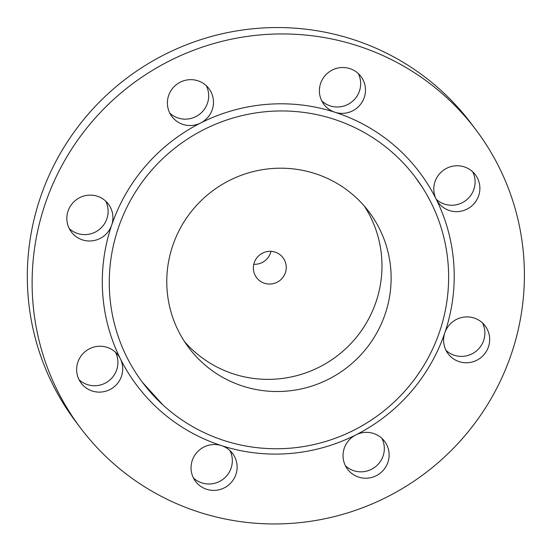 <?xml version="1.0" encoding="UTF-8"?>
<svg xmlns="http://www.w3.org/2000/svg" width="552" height="552" viewBox="0 0 552 552"><rect width="100%" height="100%" fill="white"/><g stroke="black" fill="none" stroke-linecap="round" stroke-linejoin="round"><path stroke-width="0.83" d="M439.564 331.773A170.685 167.884 -36.9 0 1 305.014 446.32A170.685 167.884 -36.9 0 1 142.526 382.446A170.685 167.884 -36.9 0 1 178.048 145.68A170.685 167.884 -36.9 0 1 415.366 177.268A170.685 167.884 -36.9 0 1 439.564 331.773M198.892 512.097A247.6 243.535 -36.9 0 1 80.371 427.759A247.6 243.535 -36.9 0 1 131.893 84.304A247.6 243.535 -36.9 0 1 476.155 130.134A247.6 243.535 -36.9 0 1 476.983 420.355A247.6 243.535 -36.9 0 1 198.892 512.097M444.822 332.78A23.177 22.798 -36.9 0 1 474.064 318.007A23.177 22.798 -36.9 0 1 485.167 325.901A23.177 22.798 -36.9 0 1 480.337 358.055A23.177 22.798 -36.9 0 1 448.114 353.763A23.177 22.798 -36.9 0 1 444.822 332.78A177.006 174.101 143.1 0 0 436.163 199.155A23.177 22.798 -36.9 0 1 446.671 168.284A23.177 22.798 -36.9 0 1 475.369 174.77A23.177 22.798 -36.9 0 1 470.546 206.924A23.177 22.798 -36.9 0 1 438.316 202.639A23.177 22.798 -36.9 0 1 436.163 199.155A177.006 174.101 143.1 0 0 335.002 112.27A23.177 22.798 -36.9 0 1 323.907 104.369A23.177 22.798 -36.9 0 1 320.622 83.386A23.177 22.798 -36.9 0 1 338.893 67.834A23.177 22.798 -36.9 0 1 360.96 76.507A23.177 22.798 -36.9 0 1 361.036 103.679A23.177 22.798 -36.9 0 1 335.002 112.27A177.006 174.101 143.1 0 0 200.604 123.02A23.177 22.798 -36.9 0 1 171.907 116.527A23.177 22.798 -36.9 0 1 169.761 113.05A23.177 22.798 -36.9 0 1 178.448 83.2A23.177 22.798 -36.9 0 1 208.96 88.665A23.177 22.798 -36.9 0 1 200.604 123.02A177.006 174.101 143.1 0 0 111.697 225.106A23.177 22.798 -36.9 0 1 82.455 239.885A23.177 22.798 -36.9 0 1 71.36 231.992A23.177 22.798 -36.9 0 1 76.183 199.838A23.177 22.798 -36.9 0 1 108.413 204.13A23.177 22.798 -36.9 0 1 111.697 225.106A177.006 174.101 143.1 0 0 120.357 358.738A23.177 22.798 -36.9 0 1 109.848 389.602A23.177 22.798 -36.9 0 1 81.158 383.116A23.177 22.798 -36.9 0 1 85.981 350.962A23.177 22.798 -36.9 0 1 118.211 355.253A23.177 22.798 -36.9 0 1 120.357 358.738A177.006 174.101 143.1 0 0 221.518 445.623A23.177 22.798 -36.9 0 1 232.613 453.516A23.177 22.798 -36.9 0 1 235.897 474.499A23.177 22.798 -36.9 0 1 217.626 490.059A23.177 22.798 -36.9 0 1 195.56 481.378A23.177 22.798 -36.9 0 1 195.484 454.213A23.177 22.798 -36.9 0 1 221.518 445.623A177.006 174.101 143.1 0 0 355.916 434.872A23.177 22.798 -36.9 0 1 384.613 441.358A23.177 22.798 -36.9 0 1 386.766 444.843A23.177 22.798 -36.9 0 1 378.072 474.692A23.177 22.798 -36.9 0 1 347.56 469.221A23.177 22.798 -36.9 0 1 355.916 434.872A177.006 174.101 143.1 0 0 444.822 332.78M436.197 199.231A23.177 22.798 143.1 0 0 465.743 200.542A23.177 22.798 143.1 0 0 472.678 171.796M445.995 350.354A23.177 22.798 143.1 0 0 475.541 351.665A23.177 22.798 143.1 0 0 482.476 322.92M345.448 465.812A23.177 22.798 143.1 0 0 374.953 467.151A23.177 22.798 143.1 0 0 381.963 438.461A23.177 22.798 143.1 0 0 381.922 438.385M193.448 477.977A23.177 22.798 143.1 0 0 231.102 468.117A23.177 22.798 143.1 0 0 229.929 450.542M79.039 379.707A23.177 22.798 143.1 0 0 105.052 383.219A23.177 22.798 143.1 0 0 115.52 352.279M69.241 228.583A23.177 22.798 143.1 0 0 77.653 233.503A23.177 22.798 143.1 0 0 102.417 226.506A23.177 22.798 143.1 0 0 105.722 201.149M169.795 113.125A23.177 22.798 143.1 0 0 199.334 114.436A23.177 22.798 143.1 0 0 206.275 85.691M321.795 100.961A23.177 22.798 143.1 0 0 351.334 102.279A23.177 22.798 143.1 0 0 358.269 73.533M80.371 427.759L75.569 421.376A247.6 243.535 -36.9 0 1 127.091 77.922A247.6 243.535 -36.9 0 1 471.353 123.745L476.155 130.134M242.776 386.117A112.843 110.986 -36.9 0 1 188.756 347.677A112.843 110.986 -36.9 0 1 212.237 191.151A112.843 110.986 -36.9 0 1 369.136 212.037A112.843 110.986 -36.9 0 1 369.516 344.303A112.843 110.986 -36.9 0 1 242.776 386.117M285.37 272.729A16.539 16.27 -36.9 0 1 256.583 277.635A16.539 16.27 -36.9 0 1 260.02 254.693A16.539 16.27 -36.9 0 1 285.37 272.729M253.775 264.277A16.539 16.27 143.1 0 0 270.963 251.353M184.396 341.44A112.843 110.986 143.1 0 0 336.506 356.406A112.843 110.986 143.1 0 0 364.348 206.117M162.881 404.885L142.526 382.446M415.366 177.268L422.639 187.763"/></g></svg>
